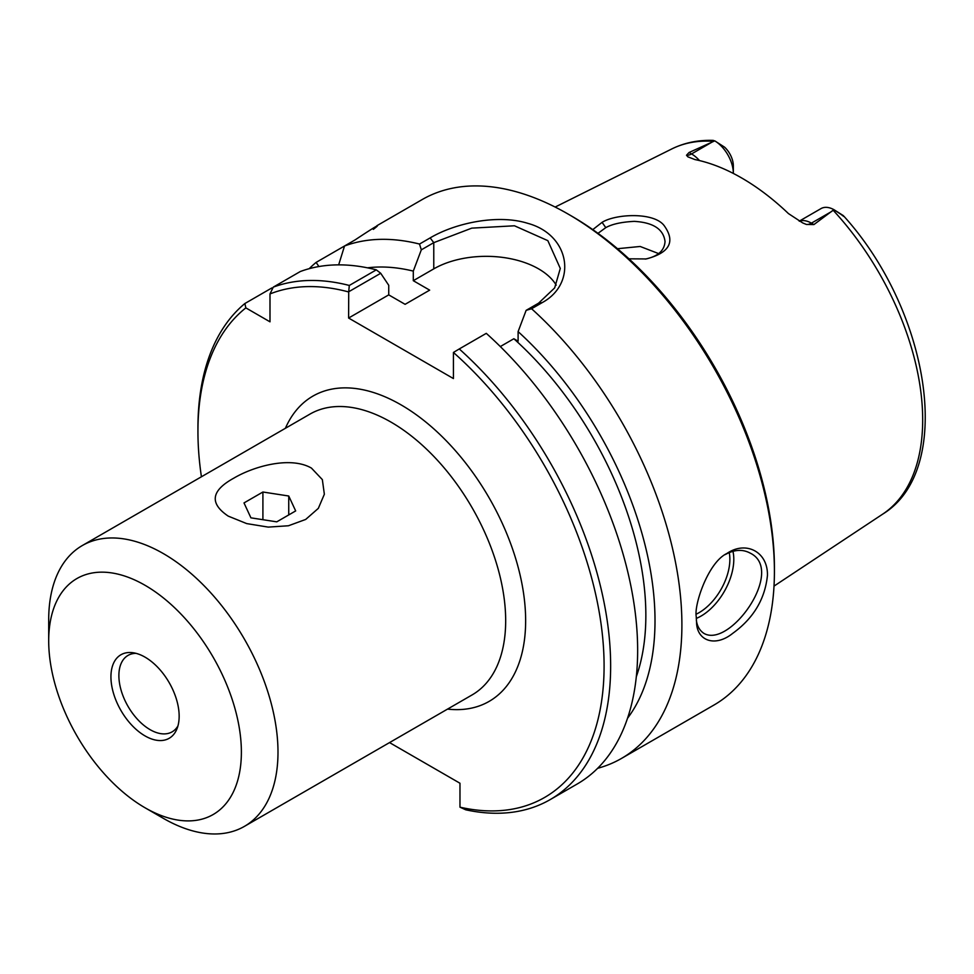 <?xml version="1.0" encoding="UTF-8"?>
<svg xmlns="http://www.w3.org/2000/svg" width="974" height="974" viewBox="0 0 974 974"><rect width="100%" height="100%" fill="white"/><g stroke="black" fill="none" stroke-linecap="round" stroke-linejoin="round"><path stroke-width="1.46" d="M311.437 468.092L322.345 479.61L324.354 494.232L318.328 508.367L305.678 519.446L288.438 525.765L268.252 527.104L246.714 523.598L228.233 516.123C209.179 503.278 211.102 490.592 233.991 478.051C253.873 466.303 290.447 455.954 311.437 468.092M145.041 807.775L163.34 818.343A162.134 93.601 -120 0 0 244.413 826.378A162.134 93.601 -120 0 0 277.992 752.159A162.134 93.601 -120 0 0 207.218 588.99A162.134 93.601 -120 0 0 82.279 545.562A162.134 93.601 -120 0 0 48.7 619.781L48.7 640.916A136.25 78.663 -120 0 0 145.041 807.775A136.25 78.663 -120 0 0 241.382 752.159A136.25 78.663 -120 0 0 145.041 585.289A136.25 78.663 -120 0 0 48.7 640.916M201.423 476.773A287.196 165.811 60 0 1 197.941 431.506A287.196 165.811 60 0 1 245.85 307.881L244.864 303.535A291.823 168.49 -120 0 0 197.941 427.72L197.941 431.506M389.551 742.59L459.972 783.242L459.972 807.178L465.755 809.808A291.823 168.49 -120 0 0 550.2 799.593A291.823 168.49 -120 0 0 459.278 348.948L486.282 333.352A291.823 168.49 -120 0 1 577.205 783.997L550.2 799.593M459.278 348.948L453.421 352.454A287.196 165.811 60 0 1 604.063 662.052A287.196 165.811 60 0 1 459.972 807.178M453.421 352.454L453.421 378.557L348.607 318.035L348.716 291.75L380.712 273.28L376.305 269.859L349.301 285.455L348.716 291.75M349.301 285.455A291.823 168.49 -120 0 0 273.268 287.135L269.993 293.941A287.196 165.811 60 0 1 348.607 291.944M269.993 293.941L269.993 321.822L245.85 307.881M177.938 725.934A44.122 25.47 60 0 1 172.142 731.839A44.122 25.47 60 0 1 128.02 706.357A44.122 25.47 60 0 1 128.02 655.417A44.122 25.47 60 0 1 136.031 653.347M179.155 716.231A48.237 27.856 60 0 1 176.903 728.99A48.237 27.856 60 0 1 120.922 710.46A48.237 27.856 60 0 1 132.866 652.714A48.237 27.856 60 0 1 179.155 716.231M556.227 285.151A74.109 42.795 0 0 0 433.771 268.873L413.293 280.695L429.668 290.142L405.099 304.326L388.736 294.878L348.607 318.035M380.712 273.28L388.736 285.285L388.736 294.878M318.9 266.547L316.124 262.396L344.528 245.996A291.823 168.49 60 0 1 419.514 244.048L421.316 249.843L433.771 242.648L471.781 228.135L514.467 225.785L547.838 240.651L560.293 268.434L554.669 287.902L538.585 303.158L526.13 310.353L531.585 308.746L542.214 302.61C577.667 283.361 570.119 234.685 527.64 223.302C497.519 213.915 455.065 223.119 430.143 237.912L419.514 244.048M309.196 268.69A291.823 168.49 60 0 1 316.124 262.396M244.864 303.535L271.868 287.939L272.781 288.146M725.265 554.571C734.372 549.555 742.675 549.068 750.15 553.098C785.677 570.204 729.83 648.721 703.825 633.331C699.612 630.458 697.116 626.075 696.349 620.182M799.216 221.171L821.009 208.594A26.675 15.401 -120 0 1 833.902 209.653L843.253 215.583C844.799 217.165 844.105 216.812 841.171 214.487L833.902 209.653L813.911 224.58L811.427 223.143A26.675 15.401 -120 0 0 799.325 221.232M689.056 152.504L711.836 142.216L691.54 153.941L689.056 152.504L686.512 155.243L687.851 156.826L694.876 159.553A213.245 123.114 -120 0 1 788.441 213.574L802.71 222.924L806.399 224.458L813.911 224.58M711.836 142.216L714.721 140.84L724.619 147.184A17.422 10.057 60 0 1 733.337 165.811L733.337 173.372A26.675 15.401 -120 0 0 714.928 140.962L712.883 140.426M628.961 258.828L646.273 258.938C669.759 252.741 675.688 241.601 664.061 225.493C653.615 211.821 615.373 213.915 602.09 222.34L592.789 229.62M597.987 233.334L605.767 227.648C612.074 224.093 621.582 221.999 634.293 221.366C653.274 222.498 663.513 229.219 665.035 241.515C664.438 250.647 657.84 256.491 645.238 259.084M658.668 253.605L640.161 246.471L617.492 248.711M696.24 616.566L696.544 622.289C696.873 640.855 715.147 647.491 732.655 633.404C753.413 618.429 765.004 599.12 767.439 575.476C768.072 552.039 746.145 540.266 726.823 553.512C708.074 562.461 693.926 605 696.24 616.566M373.334 229.365C382.392 222.352 376.329 225.846 355.157 239.86L344.528 245.996L338.66 264.867M531.585 308.746A291.823 168.49 60 0 1 681.897 624.858A291.823 168.49 60 0 1 621.461 758.454A291.823 168.49 60 0 1 597.646 768.303M376.853 225.737L422.144 199.585A291.823 168.49 60 0 1 568.061 214.037A291.823 168.49 60 0 1 774.415 571.446A291.823 168.49 60 0 1 713.966 705.042L621.461 758.454M526.13 310.353L518.107 331.61A267.716 154.562 60 0 1 627.536 718.252M518.107 331.61L518.107 341.204L513.846 338.745A254.774 147.086 60 0 1 636.314 676.699M774.415 571.446L774.415 567.659A287.196 165.811 -120 0 0 571.336 215.924L568.061 214.037M376.305 269.859A291.823 168.49 -120 0 0 300.272 271.539L273.268 287.135M841.171 214.487L844.056 216.411C929.926 311.424 955.409 469.76 882.663 514.15L774.013 586.105M413.293 280.695L413.293 271.101L421.316 249.843M367.478 267.826A267.716 154.562 60 0 1 413.293 271.101M513.846 338.745L500.307 346.561M250.927 517.839L243.999 502.925L262.907 492.016L288.742 496.01L295.67 510.924L276.762 521.845L250.927 517.839M288.742 496.01L288.742 514.917M262.907 492.016L262.907 519.702M82.279 545.562L309.963 414.108A162.134 93.601 60 0 1 434.903 457.537A162.134 93.601 60 0 1 505.676 620.706A162.134 93.601 60 0 1 472.098 694.925L244.413 826.378M447.516 709.109A176.245 101.759 -120 0 0 525.643 620.706A176.245 101.759 -120 0 0 424.701 421.145A176.245 101.759 -120 0 0 285.394 428.292M696.264 618.429A46.326 26.748 120 0 0 733.799 559.344A46.326 26.748 120 0 0 732.959 551.321M729.246 552.587A43.538 25.141 -60 0 1 729.867 559.344A43.538 25.141 -60 0 1 696.288 614.131M833.22 210.323A210.993 121.811 60 0 1 922.682 419.843A210.993 121.811 60 0 1 882.663 514.15M555.168 207.048L671.804 148.937A210.993 121.811 60 0 1 713.772 141.352M602.09 222.34L605.767 227.648M430.143 237.912L433.771 242.648L433.771 268.873M538.585 303.158L542.214 302.61M699.515 160.576A26.675 15.401 -120 0 0 691.54 153.941A13.892 8.023 -60 0 1 686.512 155.243M806.399 224.458A13.892 8.023 120 0 0 811.427 223.143L831.723 211.431M750.15 553.11L749.481 552.733M671.804 148.937C684.418 142.728 698.248 139.879 713.321 140.402"/></g></svg>
